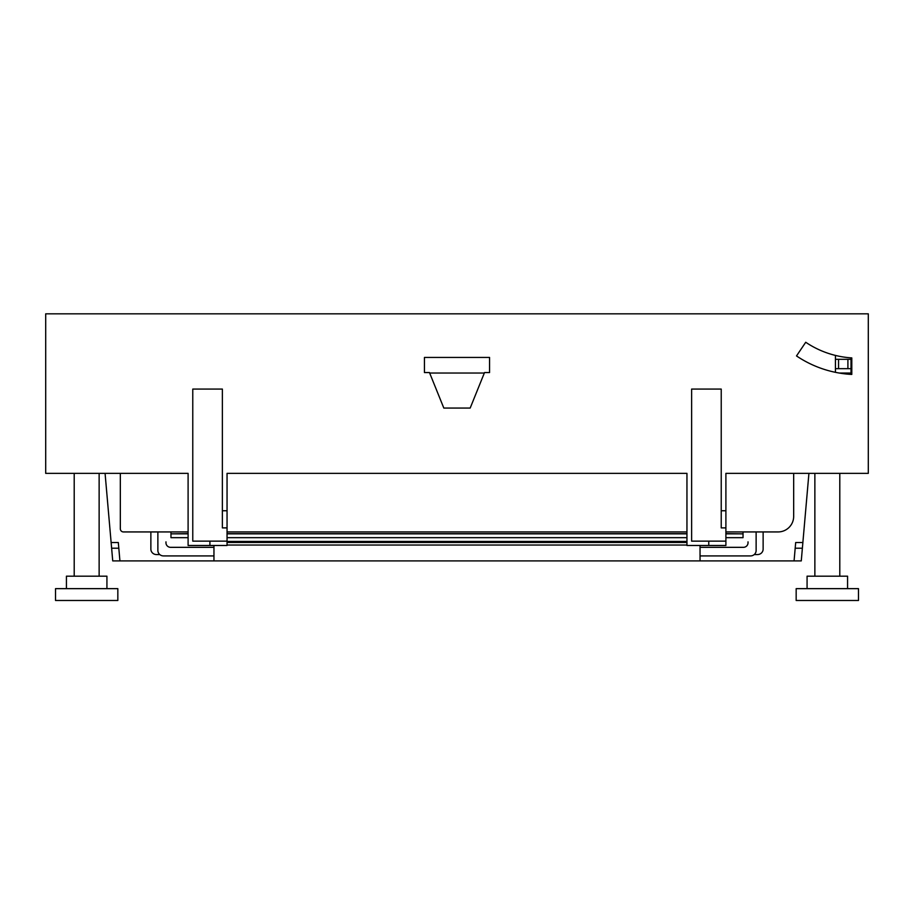 <?xml version="1.0" encoding="UTF-8"?>
<svg xmlns="http://www.w3.org/2000/svg" width="914" height="914" viewBox="0 0 914 914"><rect width="100%" height="100%" fill="white"/><g stroke="black" fill="none" stroke-linecap="round" stroke-linejoin="round"><path stroke-width="1.37" d="M796.505 355.934L805.725 342.259A92.565 92.565 0 0 0 851.791 357.911L851.791 374.432A109.052 109.052 0 0 1 796.505 355.934M725.899 541.134L691.624 541.134L691.624 389.078L721.226 389.078L721.226 527.892L725.899 527.892L725.899 545.487L686.951 545.487L686.951 473.361L227.049 473.361L227.049 527.892L222.376 527.892L222.376 510.755L227.049 510.755M227.049 527.892L227.049 545.487L188.101 545.487L188.101 473.361L45.7 473.361L45.7 313.822L868.3 313.822L868.3 473.361L725.899 473.361L725.899 527.892M222.376 510.755L222.376 389.078L192.774 389.078L192.774 541.134L209.912 541.134L209.912 545.487M484.523 372.558L470.184 408.055L443.816 408.055L429.477 372.558L424.439 372.558L424.439 357.443L489.561 357.443L489.561 372.558L484.523 372.558M835.442 372.329L835.442 355.42A92.565 92.565 0 0 0 851.014 357.865L851.014 373.026L839.166 373.026A109.052 109.052 0 0 0 848.763 374.226L848.249 373.026M188.101 537.661L170.964 537.661L170.964 531.937L188.101 531.937L123.447 531.937A3.119 3.119 0 0 1 120.328 528.818L120.328 473.361L188.101 473.361M227.049 531.937L686.951 531.937L227.049 531.937M725.899 473.361L793.672 473.361L793.672 516.353A15.584 15.584 0 0 1 778.1 531.937L725.899 531.937L743.036 531.937L743.036 537.661L725.899 537.661M686.951 473.361L227.049 473.361M74.205 473.361L74.205 576.186M99.135 473.361L99.135 576.186M839.795 473.361L839.795 576.186M814.865 473.361L814.865 576.186M858.486 600.487L796.163 600.487L796.163 588.65L858.486 588.65L858.486 600.487M117.837 600.487L55.514 600.487L55.514 588.65L117.837 588.65L117.837 600.487M807.073 588.65L807.073 576.186L847.575 576.186L847.575 588.65M106.927 588.65L106.927 576.186L66.425 576.186L66.425 588.65M227.049 541.134L209.912 541.134M429.671 373.026L484.329 373.026M851.014 373.026L851.791 373.026M851.014 357.865L851.014 359.316L847.906 359.316L847.906 368.662L851.014 368.662M835.442 368.662L838.549 368.662L838.549 359.316L835.442 359.316L835.442 355.42M52.406 313.822L207.432 313.822M838.549 368.662L847.906 368.662M838.549 359.316L847.906 359.316M188.101 533.856L170.964 533.856L188.101 533.65M725.899 533.856L743.036 533.856L725.899 533.65M686.951 533.856L227.049 533.856M686.951 533.65L227.049 533.65M165.971 541.853L165.971 542.802A4.673 4.536 180 0 0 170.644 547.337L213.956 547.337M748.029 541.853L748.029 542.802A4.673 4.536 180 0 1 743.356 547.337L700.044 547.337M227.049 537.661L686.951 537.661M756.129 531.937L756.129 550.479A5.61 5.438 180 0 1 750.52 555.918L700.044 555.918M157.871 531.937L157.871 550.479A5.61 5.438 180 0 0 163.48 555.918L213.956 555.918M754.221 554.558L757.535 554.558A5.61 5.438 0 0 0 763.133 549.12L763.133 531.937M150.867 531.937L150.867 549.12A5.61 5.438 0 0 0 156.465 554.558L159.779 554.558M213.956 545.487L213.956 560.91L112.73 560.91L111.131 542.528L111.622 548.217L118.82 548.217M700.044 545.487L700.044 560.91L801.27 560.91L802.378 548.217L795.18 548.217M119.928 560.91L118.317 542.528L111.131 542.528L105.076 473.361M808.924 473.361L802.869 542.528L795.683 542.528L794.072 560.91M802.869 542.528L802.378 548.217L802.869 542.528M227.049 541.442L686.951 541.442M213.956 560.91L700.044 560.91M708.761 541.134L708.761 545.487M721.226 510.755L725.899 510.755M227.049 542.47L686.951 542.47M227.049 545.03L686.951 545.03"/></g></svg>
